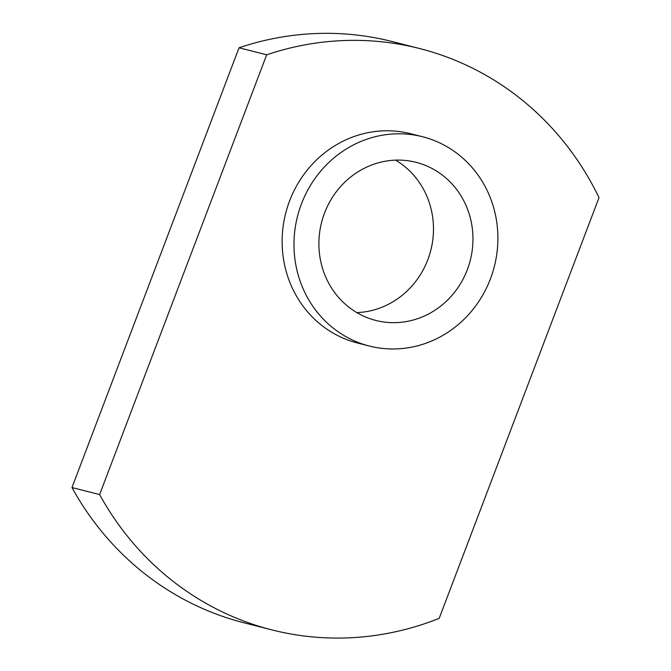 <?xml version="1.0" encoding="UTF-8"?>
<svg xmlns="http://www.w3.org/2000/svg" width="671" height="671" viewBox="0 0 671 671"><rect width="100%" height="100%" fill="white"/><g stroke="black" fill="none" stroke-linecap="round" stroke-linejoin="round"><path stroke-width="1.01" d="M324.538 213.051A81.577 76.729 104.3 0 0 375.827 320.444A81.577 76.729 104.3 0 0 467.318 269.708A81.577 76.729 104.3 0 0 416.028 162.315A81.577 76.729 104.3 0 0 324.538 213.051M356.813 312.594A81.577 76.729 104.3 0 0 427.838 259.669A81.577 76.729 104.3 0 0 395.563 160.134M490.417 278.876A107.972 101.556 104.3 0 0 422.529 136.741A107.972 101.556 104.3 0 0 301.447 203.892A107.972 101.556 104.3 0 0 369.327 346.026A107.972 101.556 104.3 0 0 490.417 278.876M422.529 136.741L410.686 133.73A107.972 101.556 104.3 0 0 289.604 200.881A107.972 101.556 104.3 0 0 357.484 343.015L369.327 346.026M71.99 487.549A299.92 282.097 104.3 0 0 244.244 622.864L271.881 629.893A299.92 282.097 104.3 0 0 439.195 618.352L599.01 197.635A299.92 282.097 104.3 0 0 419.669 48.547A299.92 282.097 104.3 0 0 266.681 54.812L239.044 47.784L71.99 487.549L99.627 494.577A299.92 282.097 104.3 0 0 271.881 629.893M419.669 48.547L392.032 41.518A299.92 282.097 104.3 0 0 239.044 47.784M266.681 54.812L99.627 494.577"/></g></svg>
